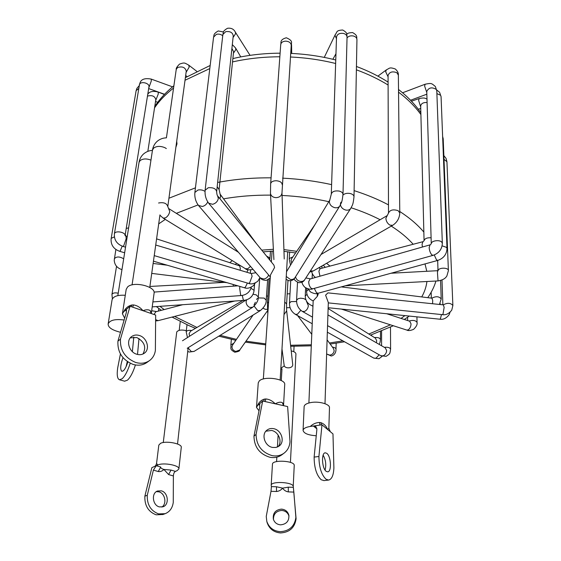 <?xml version="1.0" encoding="UTF-8"?>
<svg xmlns="http://www.w3.org/2000/svg" width="561" height="561" viewBox="0 0 561 561"><rect width="100%" height="100%" fill="white"/><g stroke="black" fill="none" stroke-linecap="round" stroke-linejoin="round"><path stroke-width="0.84" d="M290.437 462.397L295.928 353.998C295.822 352.574 294.252 351.551 291.222 350.934M291.39 352.399L292.744 364.748C292.709 368.759 284.42 368.815 284.147 365.253L281.987 348.907M280.612 524.844C286.489 524.205 289.238 520.994 288.845 515.201C287.786 511.52 285.325 509.493 281.468 509.122C275.416 509.823 272.709 513.161 273.34 519.128C274.49 522.593 276.917 524.5 280.612 524.844M273.459 519.528C273.41 514.002 276.173 510.98 281.734 510.454C285.395 510.783 287.814 512.67 288.985 516.106M271.18 485.3L272.457 464.178C272.218 459.585 294.16 460.637 294.245 465.223L293.221 486.387C293.123 482.011 270.921 480.924 271.18 485.3L271.412 486.597L276.482 486.766L282.604 488.14L288.284 487.165L288.305 491.899C285.865 491.471 283.964 490.216 282.604 488.14C281.019 490.118 278.985 491.24 276.517 491.492L270.998 491.31L266.244 516.415L266.798 521.358C269.014 527.62 273.495 531.064 280.241 531.688C289.35 531.113 294.567 526.379 295.878 517.487L293.845 492.088L288.305 491.899M288.284 487.165L293.368 487.334L296.096 518.799C294.784 527.656 289.595 532.375 280.521 532.95C273.803 532.326 269.336 528.89 267.134 522.649L266.896 521.716M296.096 518.799L295.878 517.487M293.845 492.088L293.221 486.387M270.998 491.31L271.412 486.597M276.482 486.766L276.517 491.492M163.265 442.545L176.736 331.951C178.398 329.966 181.596 329.545 186.329 330.667L186.196 331.817M177.535 444.003L188.138 347.729M159.415 506.906L163.02 506.779C169.562 504.802 168.195 492.376 161.33 490.847L157.543 491.001C151.119 493.042 152.536 505.44 159.415 506.906M156.309 491.66L158.903 491.822C165.06 493.21 167.143 503.904 161.827 507.074M156.547 463.498L157.865 464.992L154.205 466.612C155.173 466.415 155.951 465.371 156.547 463.498L158.819 445.09L160.523 443.351C165.972 440.434 182.36 443.688 181.266 447.433L178.875 468.968L177.059 470.686L175.425 471.38C174.198 472.131 173.517 473.659 173.377 475.959L168.588 474.557L163.882 469.431L171.035 470.076L168.588 474.557M157.865 464.992C163.363 462.229 179.955 465.399 178.875 468.968M153.391 470.111L156.253 465.707L160.734 467.033C160.572 467.923 161.624 468.723 163.882 469.431C162.346 471.114 160.474 471.822 158.272 471.542L153.391 470.111L147.277 495.23C146.94 504.612 150.706 510.84 158.581 513.904L165.144 513.687C169.752 511.821 172.458 508.056 173.265 502.397L173.377 475.959M162.992 514.479L156.133 514.816C148.272 511.765 144.521 505.559 144.864 496.205L151.863 467.643L154.205 466.612M147.277 495.23L144.864 496.205M160.734 467.033L158.272 471.542M130.327 337.834L136.821 337.554C144.472 341.67 146.526 347.154 142.964 354.019M139.409 335.513C136.421 334.601 133.799 334.973 131.547 336.635C125.748 340.667 129.093 352.147 136.737 354.236C139.612 355.085 142.143 354.748 144.331 353.22C150.334 349.251 147.08 337.694 139.409 335.513M126.197 289.357L127.578 286.973C133.448 280.963 155.979 286.461 154.072 293.347L151.295 313.55L142.957 310.689C146.295 309.462 148.756 309.476 150.327 310.738L151.007 313.34M124.675 318.164L122.417 313.802L123.785 311.607C125.538 308.115 128.203 305.92 131.779 305.023L133.483 304.939C137.136 305.479 140.292 307.393 142.957 310.689L130.068 306.271L120.468 339.117C119.928 350.162 124.963 357.925 135.573 362.42C140.832 363.949 145.474 363.346 149.485 360.604C152.788 358.163 154.745 354.769 155.376 350.429L155.663 315.051L151.309 313.557M147.052 362.385L146.835 362.539C142.831 365.274 138.202 365.884 132.957 364.362C122.382 359.903 117.375 352.175 117.922 341.165L126.358 312.435L126.344 309.847M120.468 339.117L117.922 341.165M233.439 215.34L273.894 265.101L274.581 267.485L270.465 274.988L263.34 378.984M324.994 403.682L328.318 302.519L325.597 295.135L327.961 292.877L443.351 304.861L444.144 307.428L443.008 314.083L442.37 314.651L328.304 302.884M317.898 293.305L318.157 294.364L317.224 296.453L313.178 300.906L308.894 402.987M326.79 453.344L325.289 452.811C321.123 452.685 321.902 468.582 326.229 471.345L327.659 471.829C331.839 471.899 331.067 456.219 326.79 453.344M304.132 406.648L304.132 406.571C304.448 404.621 306.811 403.268 311.236 402.489C319.307 401.094 330.029 404.229 329.475 407.756L328.851 428.323L330.338 431.725M316.25 435.75C308.164 435.196 303.774 433.394 303.073 430.343C303.382 428.485 305.78 427.187 310.261 426.465C313.059 423.885 316.152 422.559 319.546 422.475L321.074 422.735C324.202 423.934 326.355 426.157 327.533 429.403L328.851 428.323M323.978 480.595L321.194 479.753C316.579 475.321 314.223 467.769 314.125 457.096L316.888 429.347L315.934 426.69M318.921 456.486C319.048 467.18 321.397 474.753 325.99 479.206L328.585 480.069C331.761 479.353 333.536 475.314 333.893 467.958L332.975 433.912L321.972 424.796L318.921 456.486L314.125 457.096M265.872 431.206L271.538 430.448C278.635 431.654 282.716 441.928 277.961 446.78M273.698 428.688C271.117 428.183 268.852 428.681 266.917 430.182C260.991 434.445 264.785 446.184 272.562 447.433L276.04 447.447L279.076 446.086C285.261 441.9 281.524 429.985 273.698 428.688M258.242 382.911L259.238 380.989C264 375.709 285.914 378.857 284.715 384.615L283.536 405.54M259.014 410.806L256.496 407.412L257.492 405.666C258.81 402.335 261.089 400.154 264.329 399.116L265.9 398.948C269.336 399.271 272.443 400.891 275.213 403.808C278.298 402.195 280.661 401.802 282.323 402.623L283.48 405.519M281.994 454.705L281.748 454.887C278.305 457.313 274.343 458.106 269.876 457.271C259.554 454.059 254.252 447.026 253.958 436.178L259.778 406.977L259.526 404.165M256.061 434.424C256.363 445.315 261.699 452.383 272.064 455.616C276.552 456.458 280.521 455.658 283.971 453.225C287.653 450.42 289.658 446.528 289.995 441.556L287.632 406.571L262.681 401.017L256.061 434.424L253.958 436.178M123.006 357.659C120.384 365.022 120.019 369.587 121.926 371.361L123.399 370.758C125.089 369.089 126.569 366.144 127.824 361.922M112.067 299.826L112.081 299.721C113.315 296.32 117.712 294.841 125.278 295.282M120.517 332.329L116.807 331.221C110.917 329.3 108.035 326.867 108.161 323.907C109.837 320.135 115.159 318.837 124.135 320.015M120.426 353.935L117.67 368.03C116.709 374.993 117.333 378.913 119.528 379.79L122.207 378.71C125.194 375.856 127.852 370.702 130.194 363.269M135.418 364.952C133.09 372.287 130.44 377.357 127.473 380.162L124.591 381.178M176.708 141.218L176.988 143.882L175.874 147.319M132.382 351.642L133.784 337.063M138.981 338.535L137.515 354.454M126.071 366.691L127.277 361.55M262.681 401.017L257.492 405.666M259.883 404.663L258.866 404.432L259.491 404.158M282.323 402.623L283.515 405.498M265.122 401.557L265.9 398.948M263.775 401.262L264.329 399.116M282.933 403.275L283.557 405.582M316.818 428.204L315.983 428.148L316.804 428.127M321.972 424.796L310.261 426.465M315.983 428.148L313.368 426.023L315.801 426.584M321.334 424.887L321.074 422.735M319.896 425.091L319.546 422.475M323.143 455.132C325.745 459.859 326.39 464.845 325.071 470.083M126.667 310.612L125.447 310.198L130.068 306.271M123.785 311.607L126.302 309.833M150.327 310.738L151 313.326M132.705 307.176L133.483 304.939M131.288 306.685L131.779 305.023M150.874 311.586L151.105 313.431M284.006 314.567L286.622 310.948L286.601 303.873L284.743 302.063M267.618 280.009L266.202 300.233C266.377 303.571 264.483 306.986 260.521 310.471L194.071 351.41L191.336 351.6L188.145 347.953M266.202 300.233L264.189 298.101L258.221 297.898M260.521 310.471L257.688 310.577L254.147 306.131M189.569 336.228L189.12 333.606L190.565 331.207L242.871 300.451M186.189 331.923L186.189 331.86C186.792 330.513 188.636 330.064 191.743 330.513M257.422 298.277L256.538 299.49M171.035 470.076L175.425 471.38M254.056 304.756L255.346 302.288M166.344 148.56L164.829 147.655C160.32 145.839 156.575 146 153.602 148.139L152.487 150.082C153.027 146.702 154.499 143.861 156.919 141.561C159.597 139.177 162.767 137.936 166.414 137.838M443.281 304.854C447.454 302.617 450.651 302.828 452.874 305.493L446.935 161.736L446.051 158.391L443.863 155.621M444.01 159.345L446.935 161.736M208.671 203.201L212.647 204.309C215.81 203.348 217.703 201.399 218.32 198.447L217.598 195.838C217.107 195.305 216.791 193.917 216.651 191.68L233.243 35.918C232.71 32.552 230.213 31.128 225.746 31.647L222.871 34.494C223.65 32.748 222.009 31.444 227.528 28.267C231.167 27.812 233.748 29.053 235.276 32.005L235.627 33.625L233.074 37.496M269.61 276.173L208.776 203.334C205.943 199.534 204.723 195.172 205.116 190.256L208.236 187.753C213.18 187.346 215.985 188.657 216.651 191.68M150.965 160.144C146.533 158.419 142.901 158.581 140.054 160.628L139.023 162.431C139.57 159.128 141.028 156.351 143.399 154.1C146.098 151.772 149.114 150.537 152.445 150.404M165.285 219.4L158.693 223.881M159.941 306.327L164.163 309.574M174.583 316.432L196.96 327.449M270.563 195.123C254.175 195.004 238.509 196.245 223.559 198.839M198.061 204.905L176.343 213.341M380.141 219.737C371.396 215.214 361.74 211.224 351.158 207.766M328.795 201.68C313.69 198.335 298.115 196.259 282.071 195.452M282.59 178.16C299.399 178.98 315.738 181.133 331.607 184.618M354.11 190.628C366.768 194.667 378.226 199.414 388.478 204.877M168.931 198.229L195.438 187.837M217.64 182.437C234.547 179.232 252.359 177.697 271.075 177.837M173.559 88.049C165.698 94.171 159.366 100.77 154.548 107.838M279.841 56.78C263.368 56.836 247.59 58.547 232.52 61.92M209.8 68.561L185.025 80.258M388.1 85.027C378.626 79.157 368.051 74.087 356.375 69.816M335.639 63.498C321.018 59.873 305.962 57.713 290.458 57.005M229.779 262.681L232.261 260.613M283.915 249.596L296.706 251.314M261.728 250.136L273.375 249.287M317.393 293.424L317.224 296.453M270.332 276.952L269.722 276.307L270.339 276.839M287.197 293.88L289.995 293.768M290.086 307.659L286.51 307.737M220.136 335.352L236.462 339.356M245.977 341.179L265.746 343.879M290.577 345.281L311.334 344.777M329.426 343.016L342.848 340.836M368.843 334.047L390.456 324.833M120.201 332.224L120.685 331.747M401.059 318.41L404.895 315.619M308.354 289.497L306.587 291.25C306.671 295.759 308.873 298.978 313.178 300.906M399.769 211.49C409.698 217.949 417.721 224.814 423.85 232.093M437.538 260.479L437.727 261.966M420.897 114.563C415.189 106.604 407.735 99.136 398.541 92.158M326.572 263.312L329.973 266.089M421.739 296.923C424.523 292 426.255 286.86 426.928 281.503M426.795 271.279L425.021 263.915M413.177 244.266C407.51 237.857 400.21 231.812 391.283 226.125M331.292 194.155L329.37 201.665C329.602 204.646 331.397 206.644 334.735 207.668C337.042 208.075 338.746 207.5 339.84 205.943C341.298 202.409 341.93 203.713 342.995 194.422L347.056 37.159C346.993 35.378 345.828 34.144 343.57 33.45C339.622 32.917 337.273 34.081 336.523 36.942L336.523 36.879M336.523 36.942L331.292 194.085C332.105 191.525 334.707 190.523 339.103 191.056C341.621 191.708 342.918 192.83 342.995 194.422M336.46 38.667L335.071 35.546L335.324 34.48L324.265 57.397M286.25 276.475L290.339 279.427C292.393 279.75 293.936 279.182 294.953 277.716L339.84 205.943M287.372 270.367L286.601 270.528M388.507 213.082L385.87 218.313C386.122 221.265 387.469 223.537 389.923 225.122L392.665 225.326C397.132 222.373 399.502 218.236 399.783 212.907L398.366 75.167L396.844 72.692C392.349 71.051 389.425 71.976 388.072 75.454L388.072 75.525M388.072 75.454L388.507 213.033C389.993 209.912 393.191 209.127 398.114 210.655L399.783 212.907M388.079 76.829L385.652 71.668L386.389 69.844L377.89 76.128M310.401 270.9L313.192 270.998L392.665 225.326M340.443 204.87C341.074 207.5 342.841 209.225 345.758 210.052C348.016 210.459 349.685 209.905 350.772 208.397C352.28 204.891 352.988 205.978 353.998 196.799L356.943 39.656C356.873 37.91 355.73 36.696 353.507 36.023C350.737 35.483 348.577 36.1 347.035 37.867M342.967 195.074C344.664 193.503 347.07 192.977 350.162 193.503C352.631 194.134 353.914 195.235 353.998 196.799M340.934 202.198L340.387 204.071M295.535 276.79C296.061 279.168 297.611 280.689 300.17 281.37C302.183 281.685 303.69 281.138 304.707 279.722L350.772 208.397M438.022 270.928L438.141 270.472L437.503 270.697L437.489 273.186L438.036 280.921C444.782 279.771 446.1 277.043 446.865 276.012L448.4 270.647M438.078 270.521C438.674 267.436 448.393 267.401 448.393 270.486L448.4 270.577M442.678 137.817L443.211 139.163M434.256 254.953L436.465 259.799L437.748 260.423C443.583 258.383 446.675 254.421 447.012 248.53L441.065 96.576L440.588 95.251L436.886 93.603M442.124 245.837L446.5 247.359L447.012 248.53M314.272 288.389L316.544 292.779L318.031 293.27L437.748 260.423M386.732 313.746L409.726 321.229L411.038 323.865C410.911 326.481 410.021 328.458 408.366 329.791L406.914 330.106L341.312 309.076M409.095 321.025C413.198 319.91 415.848 320.408 417.047 322.519L416.935 316.853M441.479 314.56L440.455 318.655L439.831 319.209L328.15 307.723M306.972 294.322L305.24 296.04C305.415 301.04 307.989 304.371 312.961 306.018M327.589 340.513L333.486 348.549L334.167 350.695C333.844 353.114 332.414 354.601 329.875 355.141L326.628 353.991L331.221 356.011C335.759 355.064 336.088 350.316 335.997 349.152L336.158 343.213M332.428 347.105C334.679 347.434 335.871 348.115 335.997 349.152M379.201 354.783L375.968 358.241L373.766 358.093M296.573 301.502L291.005 301.622L289.469 303.199C289.448 308.024 291.383 311.72 295.275 314.293L295.191 314.244M300.808 310.317L297.372 314.293L295.275 314.293L312.218 323.746M267.415 310.864L239.715 350.043L235.816 351.438C233.299 350.702 232.023 349.124 231.981 346.698L232.556 345.071L253.102 315.044M267.302 309.335L265.325 309.328L263.018 308.234M283.691 366.221L280.844 368.367M239.715 350.043C239.961 350.941 238.313 351.67 234.764 352.217C229.014 348.977 231.504 348.276 230.873 344.854L233.755 343.311M267.877 296.075L266.489 296.047M267.885 312.61L267.471 311.32M268.621 301.853L267.38 303.27L267.814 313.627M234.694 301.033L158.027 320.675L155.628 319.588M259.715 278.333L258.312 297.057L256.265 294.876L253.102 294.259M258.312 297.057C258.474 300.387 256.58 303.803 252.646 307.302L249.75 307.428C247.345 306.201 246.132 304.251 246.097 301.573L246.693 299.826M154.065 314.497L155.769 311.776L182.697 304.714M151.68 310.745L156.561 311.565M251.314 287.176C249.862 292.057 246.531 294.848 241.328 295.542L240.62 294.897L239.652 288.109L239.954 286.454M114.325 258.986L114.346 258.761C116.457 256.391 119.57 256.405 123.686 258.803M112.368 298.873L111.955 294.462C112.712 292.933 114.802 292.512 118.217 293.2M166.414 137.852L176.238 69.41L177.585 67.523C182.339 66.128 185.235 67.341 186.266 71.156L167.795 206.546C166.757 203.264 163.686 202.079 158.581 203.005M245.416 268.712L247.773 268.754L250.501 266.398M125.538 247.163L122.95 246.405L123.722 245.774L126.155 238.769L125.959 236.132L125.068 235.69M122.95 246.405C116.877 244.133 114.023 239.94 114.388 233.839L114.619 233.257C116.176 230.396 125.433 232.345 125.096 235.452M114.388 233.839L139.535 84.276C141.134 80.868 149.85 83.287 148.953 86.878L125.103 235.473M139.303 84.935L140.145 82.495C141.484 79.101 145.173 77.965 151.225 79.087L151.344 80.854L148.784 87.937M248.495 283.368L249.596 282.884L252.106 276.278L251.384 273.614L157.361 245.515M252.983 269.308L252.555 269.497C248.733 270.136 246.384 269.89 245.501 268.761L163.146 218.089L165.369 217.934C167.69 216.518 169.149 214.365 169.752 211.476L167.795 206.539M176.238 69.41C175.923 68.372 177.024 66.605 179.534 64.101C184.73 62.306 184.359 62.804 188.685 65.104L189.218 67.047L186.105 72.334M255.893 272.723L251.132 273.537M431.269 243.783L430.084 244.848L429.158 247.527C429.382 250.494 430.231 252.892 431.697 254.729L433.015 255.367C438.877 253.299 441.984 249.308 442.341 243.397L436.788 90.819L436.304 89.451C431.97 86.857 428.793 87.509 426.767 91.429L426.767 91.492M431.269 243.733C431.037 240.732 439.649 239.449 441.809 242.184L442.341 243.397M426.802 92.523L424.607 86.001L425.189 84.206L402.567 92.782M430.084 244.848L310.03 279.027L308.711 281.643C308.753 284.448 309.588 286.671 311.208 288.305L312.743 288.81L433.015 255.367M310.626 278.859L305.843 277.968M367.623 337.729L385.274 347.876L386.648 350.59C386.431 353.121 385.239 354.875 383.072 355.856L380.814 355.695M384.299 347.315C387.875 346.964 389.972 347.596 390.589 349.201L390.498 327.175M305.822 299.707L303.746 298.557L300.563 298.186L298.143 298.683L296.573 300.296C296.566 305.135 298.508 308.845 302.393 311.432L302.309 311.383M306.285 300.815L308.347 305.724C308.01 308.396 306.741 310.303 304.539 311.439L302.393 311.432L312.498 317.133M254.54 284.336L254.028 290.871L253.867 290.121L250.991 288.312M254.028 290.871C253.039 296.362 249.68 299.532 243.951 300.373L243.257 299.749L242.296 295.43M124.647 252.766L119.605 251.293L120.356 250.683L122.214 246.16M119.605 251.293C113.574 249.049 110.741 244.891 111.113 238.832L111.344 238.264L114.36 236.903M111.113 238.832L136.127 90.658L138.707 88.498M244.266 287.716L245.339 287.239L247.394 283.046M198.482 205.431L202.374 206.497C204.905 205.81 206.693 204.274 207.731 201.89M260.29 277.87L198.587 205.564C195.705 201.771 194.464 197.402 194.884 192.465L197.942 190.025C200.628 189.562 202.984 190.032 205.024 191.427M194.884 192.465L213.58 37.117L216.406 34.34C218.811 33.786 220.922 34.263 222.724 35.778M270.262 277.954L266.384 280.353C263.319 280.297 261.321 279.511 260.395 277.997L263.922 279.02C266.18 278.494 267.758 277.162 268.656 275.03M219.856 198.622L220.62 196.441L219.106 189.611L233.6 51.689L231.903 48.505M217.184 186.715L219.106 189.611M232.317 44.614L235.522 47.923L235.851 49.522L233.439 53.211M269.799 260.066L269.568 257.78L266.566 256.089M270.458 193.166L270.465 193.321C270.914 195.894 272.723 197.339 275.893 197.654C279.413 197.472 281.44 195.957 281.973 193.117L291.222 45.336C291.04 42.888 289.259 41.493 285.886 41.142C282.891 41.269 281.173 42.398 280.731 44.522C281.559 43.183 279.041 39.754 286.341 37.776C294.153 41.114 290.612 43.372 291.566 44.698L291.159 46.297M273.908 259.582L270.465 193.321L270.647 183.735C271.103 181.813 272.976 180.81 276.264 180.733C279.974 181.098 281.945 182.381 282.169 184.597M292.891 256.896L289.497 258.46L289.217 259.231L290.528 265.129M314.875 224.758L291.664 258.684L291.061 260.5L291.741 263.123M424.067 240.781L422.917 241.714L422.054 244.308L422.426 247.029M427.096 102.495C423.359 102.326 421.22 103.476 420.68 105.945L424.067 240.718C424.74 238.551 427.082 237.576 431.093 237.78M420.708 107.004L418.625 100.377L419.193 98.554L411.444 101.19M422.917 241.714L320.086 268.684L318.879 271.236L319.973 276.201M320.59 268.551L318.746 267.8M432.012 298.214L432.734 300.717L432.524 303.739M431.809 298.179C435.988 296.047 439.123 296.299 441.212 298.95L440.581 280.507M364.033 331.025L375.421 338.164L376.719 340.822L376.326 342.736M374.432 337.547C377.911 337.28 379.923 337.939 380.47 339.524L380.484 331.551M233.243 286.173L233.278 284.504M147.781 94.185C149.584 91.478 153.027 90.756 158.097 92.018L158.3 93.848L155.663 100.622M126.239 228.411L128.609 227.878M147.473 96.106C152.066 94.921 154.843 96.099 155.818 99.641L147.831 151.358M240.08 265.43L239.344 265.788M240.066 270.234L240.353 268.516L239.631 265.886L157.115 239.035M287.968 280.486L286.608 304.083M288.929 515.685L288.845 515.201M266.798 521.358L267.134 522.649M293.284 486.794L293.256 486.128M293.789 351.684L294.069 346.305M286.615 310.394L291.369 352.259M281.973 368.879L281.292 380.582M278.123 435.027L277.429 447.026M276.832 457.166L276.58 461.591M194.071 351.41L189.162 352.042L188.012 351.481M187.472 337.575L186.189 331.86L187.016 324.742M165.144 513.687L162.69 514.591M442.37 314.651C445.813 315.247 448.94 313.732 451.759 310.121L452.874 305.493M126.211 289.245L122.417 313.802M132.059 284.897L152.487 150.082M156.316 306.587L161.365 310.31M172.045 317.084L189.05 325.653L195.452 328.332M154.759 106.499C159.689 99.002 166.063 92.095 173.889 85.777M185.382 77.642L210.172 65.476M232.878 58.575C247.934 55.069 263.677 53.267 280.1 53.183M290.696 53.4C306.152 54.094 321.173 56.289 335.751 59.992M356.438 66.464C368.058 70.826 378.612 76.044 388.093 82.116M235.473 264.533L236.391 263.158M263.137 251.875L273.466 251.04M283.978 251.328L295.591 252.948M272.106 251.09L271.356 261.98M442.874 304.812L441.998 280.016M304.132 406.571L303.073 430.343M258.249 382.819L256.496 407.412M112.081 299.721L108.161 323.907M117.831 295.612L139.023 162.431M119.528 379.79L124.759 381.221M281.748 454.887L283.971 453.225M283.459 405.512L283.81 405.722M323.809 480.616L328.585 480.069M235.325 32.089L250.052 55.35M205.116 190.256L222.871 34.494M233.334 215.207L217.696 195.964M306.72 288.445L306.587 291.25M287.709 251.7L280.149 380.063M323.283 265.199L325.247 267.331M398.513 89.48C407.63 96.632 415.077 104.395 420.848 112.761M218.79 336.179L235.809 340.31M245.318 342.119L265.676 344.868M290.689 346.277L311.292 345.828M330.191 344.061L344.524 341.775M370.569 335.127L393.352 325.759M404.306 319.468L409.257 316.067M427.77 297.681C431.739 291.881 434.452 286.327 435.918 281.026M437.825 270.633L437.945 268.579M149.752 287.442L159.962 214.87M146.835 362.539L149.485 360.604M342.687 30.014C335.702 30.35 337.336 32.243 335.324 34.48M286.089 279.315L288.817 280.717C291.916 280.773 293.964 279.778 294.953 277.716M286.531 271.762L329.889 199.87M342.743 30.028C348.444 33.316 346.382 34.607 347.056 37.159M387.09 215.648L320.983 254.519M395.196 68.94C389.327 67.025 389.986 68.098 386.389 69.844M352.567 32.573C348.879 32.741 346.964 33.38 346.824 34.48M294.273 278.663C293.908 279.644 295.352 280.977 298.599 282.646C301.552 282.772 303.592 281.797 304.707 279.722M388.093 81.226L387.441 81.696M352.624 32.587C358.234 35.764 356.277 37.11 356.943 39.656M309.644 272.085L313.192 270.998M395.323 69.017C397.567 71.009 398.576 73.063 398.366 75.167M443.183 138.679L442.622 136.421M441.065 96.576L439.551 92.235L436.717 89.998M308.052 288.908L310.324 291.832C313.76 293.691 316.327 294.167 318.031 293.27M345.253 285.801L438.036 280.921M448.393 270.528L443.197 138.862M391.031 273.242L437.503 270.697M438.008 270.563L437.671 260.444M406.914 330.106C408.212 330.906 410.442 330.653 413.59 329.349C416.353 326.705 417.51 324.433 417.047 322.519M439.831 319.209C443.253 319.798 446.353 318.297 449.137 314.714L450.069 312.232M407.658 320.555L407.609 317.245M440.175 304.532L440.14 303.417M305.626 287.849L305.24 296.04M327.344 332.182L373.857 358.142L379.005 358.71L382.174 356.305M297.611 315.591L311.776 334.342M290.724 280.745L289.469 303.199M327.091 339.84L327.498 340.394M280.788 369.292L281.98 368.872M230.873 344.854L231.363 339.349M269.049 279.189L267.38 303.27M158.027 320.675L155.614 320.92M252.646 307.302L187.227 348.297M179.204 330.352L180.263 321.516M245.949 300.044L182.486 340.772M158.468 311.067L158.819 308.473M121.968 269.617C117.214 268.137 114.633 265.044 114.227 260.339L115.875 249.484M227.135 282.709L151.729 273.396M111.955 294.462L116.534 266.3M241.328 295.542L152.894 301.916M237.808 285.83L154.03 292.085M167.276 265.22L153.125 263.46M259.988 277.527L257.822 281.222C254.294 283.796 251.202 284.518 248.537 283.382L154.233 255.613M163.146 218.089L159.913 215.228M185.67 75.504L187.101 76.591M148.686 88.568L164.562 94.283M250.627 269.988L250.36 273.305M151.225 79.087L172.564 86.857M157.325 245.508L155.72 245.024M127.235 236.511L125.987 236.139M238.46 252.289L185.803 219.274M188.741 65.139L196.764 71.317M185.726 219.225L168.952 208.713M435.266 86.436C431.374 83.21 431.697 82.951 425.189 84.206M302.028 282.19C302.127 283.789 303.115 285.521 304.981 287.386C308.445 289.245 311.032 289.721 312.743 288.81M426.851 94.185L410.554 100.258M312.33 273.628L312.119 278.431M435.392 86.604L436.788 90.819M431.269 243.74L426.767 91.429M327.561 325.632L380.905 355.751L386.094 356.333C390.428 353.647 389.797 353.76 390.589 349.201M381.578 345.751L381.592 331.102M307.204 302.989L308.971 303.999M311.846 305.654L312.954 306.292M327.912 314.896L367.532 337.673M297.505 282.316L296.573 300.296M243.951 300.373L152.213 306.874M136.127 90.658L136.968 88.238L139.163 85.756M255.283 282.989L253.523 285.57C250.031 288.123 246.959 288.845 244.308 287.73L153.448 261.181M213.58 37.117C214.323 35.532 212.724 34.13 218.236 30.953L223.509 31.97M256.503 243.712L229.821 207.367M270.472 251.167L269.932 258.923M235.578 48.015L240.767 56.899M229.715 207.233L220.08 194.106M284.238 258.993L282.456 206.848M291.566 44.698L291.706 53.442M291.222 45.252L291.201 44.747M270.647 183.735L280.731 44.522M282.449 206.693L281.98 192.816M289.637 251.938L289.217 259.231M335.962 53.744L332.869 59.277M426.998 99.101C425.098 98.168 424.326 97.467 419.193 98.554M311.804 271.636C311.867 273.109 312.743 274.792 314.448 276.692L315.478 277.478M420.743 108.448L418.317 109.262M321.979 265.949L321.895 268.207M439.452 304.455L441.212 298.95M431.339 298.122L431.171 292.267M341.256 286.895L431.921 298.193M379.068 344.314C379.678 343.935 380.148 342.336 380.47 339.524M371.522 335.723L371.522 334.812M328.122 308.508L363.942 330.969M224.393 282.372L149.892 286.454M125.867 236.097L125.25 234.568M155.537 101.478L157.704 102.312M238.579 264.504L238.488 265.514M246.875 272.267L248.025 269.813M158.097 92.018L164.38 94.472M157.08 239.021L156.589 238.86"/></g></svg>
